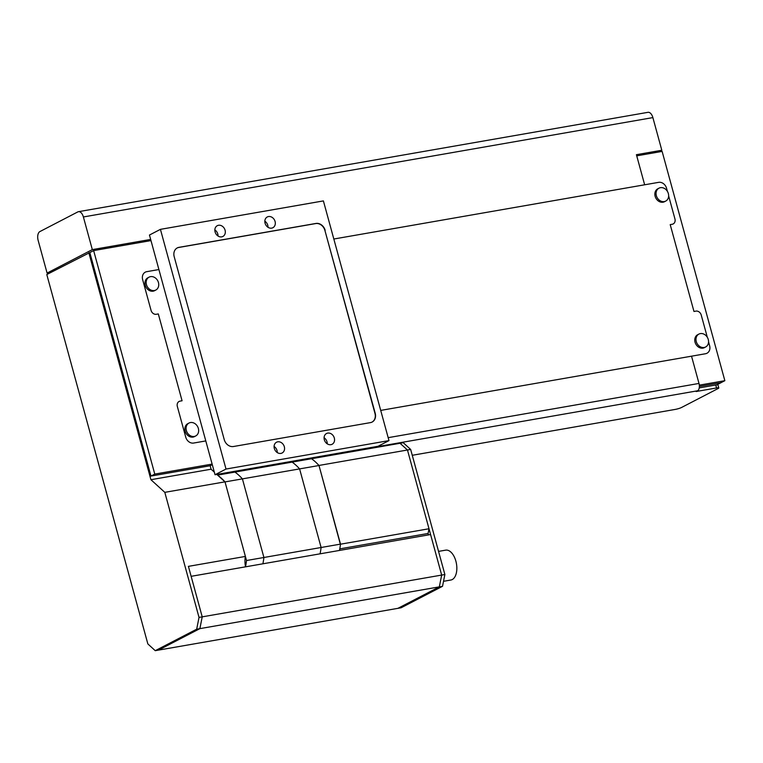 <?xml version="1.0" encoding="UTF-8"?>
<svg xmlns="http://www.w3.org/2000/svg" width="763" height="763" viewBox="0 0 763 763"><rect width="100%" height="100%" fill="white"/><g stroke="black" fill="none" stroke-linecap="round" stroke-linejoin="round"><path stroke-width="1.14" d="M194.269 436.446A7.277 5.999 62.6 0 0 195.709 435.959A7.277 5.999 62.6 0 0 198.075 427.585A7.277 5.999 62.6 0 0 190.464 422.549A7.277 5.999 62.6 0 0 189.014 423.036A7.277 5.999 62.6 0 0 186.658 431.419A7.277 5.999 62.6 0 0 194.269 436.446M189.014 423.036L187.793 423.675A7.277 5.999 62.6 0 0 185.438 432.049A7.277 5.999 62.6 0 0 193.049 437.085A7.277 5.999 62.6 0 0 194.498 436.598L195.709 435.959M154.345 290.541A7.277 5.999 62.6 0 0 155.795 290.054A7.277 5.999 62.6 0 0 158.16 281.671A7.277 5.999 62.6 0 0 150.549 276.645A7.277 5.999 62.6 0 0 149.1 277.131A7.277 5.999 62.6 0 0 146.744 285.515A7.277 5.999 62.6 0 0 154.345 290.541M149.1 277.131L147.879 277.77A7.277 5.999 62.6 0 0 145.523 286.144A7.277 5.999 62.6 0 0 153.134 291.17A7.277 5.999 62.6 0 0 154.584 290.684L155.795 290.054M704.163 347.48A7.277 5.999 62.6 0 0 705.613 346.993A7.277 5.999 62.6 0 0 707.978 338.619A7.277 5.999 62.6 0 0 700.367 333.593A7.277 5.999 62.6 0 0 698.918 334.08A7.277 5.999 62.6 0 0 696.562 342.453A7.277 5.999 62.6 0 0 704.163 347.48M698.918 334.08L697.697 334.709A7.277 5.999 62.6 0 0 695.341 343.092A7.277 5.999 62.6 0 0 702.952 348.119A7.277 5.999 62.6 0 0 704.402 347.632L705.613 346.993M664.249 201.575A7.277 5.999 62.6 0 0 665.698 201.089A7.277 5.999 62.6 0 0 668.064 192.715A7.277 5.999 62.6 0 0 660.453 187.679A7.277 5.999 62.6 0 0 659.003 188.165A7.277 5.999 62.6 0 0 656.638 196.549A7.277 5.999 62.6 0 0 664.249 201.575M659.003 188.165L657.782 188.804A7.277 5.999 62.6 0 0 655.427 197.178A7.277 5.999 62.6 0 0 663.037 202.214A7.277 5.999 62.6 0 0 664.478 201.718L665.698 201.089M670.21 224.618L672.213 224.265A4.855 3.996 62.6 0 0 673.176 223.941A4.855 3.996 62.6 0 0 674.94 218.933L668.646 195.91L674.94 218.933A4.855 3.996 62.6 0 1 673.176 223.941A4.855 3.996 62.6 0 1 672.213 224.265L670.21 224.618L693.968 311.466L670.21 224.618M412.258 455.292L675.131 409.435A4.855 0.687 164.7 0 0 681.569 407.471L718.117 388.52A4.855 0.687 164.7 0 0 718.794 387.938A4.855 0.687 164.7 0 0 716.552 387.957L696.161 391.514L697.535 390.799A6.066 3.319 -99.9 0 0 698.994 383.436L691.536 356.178L699.452 385.124L724.85 380.689L662.122 151.408L636.733 155.843L644.649 184.789L658.65 182.347A7.277 5.999 62.6 0 1 666.547 188.251L667.406 191.37L666.547 188.251A7.277 5.999 62.6 0 0 658.65 182.347L333.822 239.019L644.649 184.789L636.418 154.689L661.807 150.254L658.278 152.085M158.904 269.539L146.744 271.666A7.277 5.999 62.6 0 0 145.294 272.153A7.277 5.999 62.6 0 0 142.652 279.659L151.045 310.341A4.855 3.996 62.6 0 0 156.31 314.28L158.313 313.927L182.071 400.775L180.068 401.128A4.855 3.996 62.6 0 0 179.105 401.452A4.855 3.996 62.6 0 0 177.34 406.46L185.733 437.142A7.277 5.999 62.6 0 0 193.63 443.045L205.791 440.928L193.63 443.045A7.277 5.999 62.6 0 1 185.733 437.142L177.34 406.46A4.855 3.996 62.6 0 1 179.105 401.452L179.105 401.452A4.855 3.996 62.6 0 1 180.068 401.128L182.071 400.775L158.313 313.927L156.31 314.28A4.855 3.996 62.6 0 1 151.045 310.341L142.652 279.659A7.277 5.999 62.6 0 1 145.294 272.153L145.294 272.153A7.277 5.999 62.6 0 1 146.744 271.666L158.904 269.539M380.708 410.408L705.537 353.736A7.277 5.999 62.6 0 0 706.977 353.24A7.277 5.999 62.6 0 0 709.628 345.734L708.56 341.814L709.628 345.734A7.277 5.999 62.6 0 1 706.977 353.24A7.277 5.999 62.6 0 1 705.537 353.736L380.708 410.408M707.32 337.284L701.235 315.052A4.855 3.996 62.6 0 0 695.97 311.113L693.968 311.466L695.97 311.113A4.855 3.996 62.6 0 1 701.235 315.052L707.32 337.284M78.475 211.685A7.277 3.987 80.1 0 1 83.386 216.959L92.323 249.615L47.087 273.068L38.15 240.412A7.277 3.987 80.1 0 1 39.905 231.571L77.826 211.904A7.277 3.987 80.1 0 1 78.475 211.685L647.968 112.323A7.277 3.987 80.1 0 1 652.88 117.597L661.807 150.254M92.323 249.615L150.673 239.429M47.087 273.068L50.93 272.401M699.242 387.89L715.751 385.01A4.855 0.687 -15.3 0 1 717.993 385L718.794 387.938M213.516 471.4A2.985 1.631 -99.9 0 0 213.726 469.932M724.85 380.689L721.045 382.664L699.375 386.45L721.045 382.664L716.8 384.867M212.276 464.638L210.159 465.735L211.103 469.207L214.327 472.144M150.988 240.593L93.639 250.598L89.824 252.572L150.969 476.064L210.159 465.735M93.639 250.598L154.775 474.09L150.969 476.064M154.775 474.09L212.124 464.085M89.824 252.572L46.791 274.537L147.85 643.934L155.251 650.677L196.682 629.198L199.019 617.41L164.808 492.345L150.921 479.708L211.103 469.207M150.921 479.708L88.832 252.744M216.835 474.424L224.999 481.844L245.4 556.427A16.376 8.965 -99.9 0 0 245.533 566.823M199.019 617.41L202.224 616.847L188.413 566.365L245.4 556.427M164.808 492.345L224.999 481.844M311.533 458.725A65.494 35.861 80.1 0 1 319.001 465.516L242.415 478.878A65.494 35.861 -99.9 0 0 234.947 472.087L292.143 462.111A65.494 35.861 80.1 0 1 299.601 468.902A65.494 35.861 -99.9 0 0 292.143 462.111L400.05 443.274L407.461 450.008L410.666 449.445L403.255 442.712L400.05 443.274L407.461 450.008L441.672 575.073L439.335 586.861L199.877 628.636L202.224 616.847L191.132 576.323L430.59 534.539L441.672 575.073L202.224 616.847L199.877 628.636L158.456 650.114L199.877 628.636L196.682 629.198M155.251 650.677L397.904 608.34L439.335 586.861L397.904 608.34L401.109 607.777L442.53 586.299L439.335 586.861L441.672 575.073L444.877 574.51L442.53 586.299M274.327 448.482A6.066 4.998 62.6 0 0 282.119 452.993A6.066 4.998 62.6 0 0 284.322 446.736A6.066 4.998 62.6 0 0 276.54 442.225A6.066 4.998 62.6 0 0 274.327 448.482M277.255 452.564A6.066 4.998 62.6 0 0 277.017 450.532A6.066 4.998 62.6 0 0 274.089 446.45M324.323 439.765A6.066 4.998 62.6 0 0 332.105 444.276A6.066 4.998 62.6 0 0 334.318 438.019A6.066 4.998 62.6 0 0 326.526 433.508A6.066 4.998 62.6 0 0 324.323 439.765M327.251 443.837A6.066 4.998 62.6 0 0 327.003 441.806A6.066 4.998 62.6 0 0 324.075 437.733M215.09 231.942A6.066 4.998 62.6 0 0 222.882 236.454A6.066 4.998 62.6 0 0 225.085 230.197A6.066 4.998 62.6 0 0 217.293 225.686A6.066 4.998 62.6 0 0 215.09 231.942M218.018 236.025A6.066 4.998 62.6 0 0 217.779 233.983A6.066 4.998 62.6 0 0 214.851 229.911M265.076 223.216A6.066 4.998 62.6 0 0 272.868 227.727A6.066 4.998 62.6 0 0 275.081 221.48A6.066 4.998 62.6 0 0 267.288 216.959A6.066 4.998 62.6 0 0 265.076 223.216M268.004 227.298A6.066 4.998 62.6 0 0 267.765 225.266A6.066 4.998 62.6 0 0 264.837 221.184M226.01 469.045L388.977 440.613L323.398 200.907L160.43 229.348L226.01 469.045L215.042 474.739L378.009 446.298L388.977 440.613M215.042 474.739L149.462 235.033L160.43 229.348M325.162 230.331A8.488 7.001 62.6 0 0 315.949 223.445L178.971 247.346A8.488 7.001 62.6 0 0 177.283 247.908A8.488 7.001 62.6 0 0 174.193 256.673L224.246 439.631A8.488 7.001 62.6 0 0 233.459 446.517L370.436 422.616A8.488 7.001 62.6 0 0 372.125 422.053A8.488 7.001 62.6 0 0 375.215 413.288L324.914 230.455A8.488 7.001 62.6 0 0 315.701 223.569L178.733 247.47A8.488 7.001 62.6 0 0 177.159 247.975M372.001 422.111A8.488 7.001 62.6 0 0 374.967 413.412L324.914 230.455M319.001 465.516L340.498 544.124L321.109 547.5L299.601 468.902L321.109 547.5L263.912 557.486L242.415 478.878L225.018 481.911L246.516 560.519A65.494 35.861 -99.9 0 1 245.514 566.737M321.109 547.5A65.494 35.861 80.1 0 1 320.088 553.824A65.494 35.861 -99.9 0 0 321.109 547.5M217.598 475.12L234.947 472.087A65.494 35.861 -99.9 0 1 242.415 478.878L263.912 557.486A65.494 35.861 -99.9 0 1 262.892 563.8A65.494 35.861 -99.9 0 0 263.912 557.486L246.516 560.519M340.498 544.124A65.494 35.861 80.1 0 1 339.478 550.438M340.517 544.191L429.006 528.749L407.461 450.008L318.982 465.449L340.441 544.572M429.006 528.749L428.072 533.471L339.783 548.874M339.697 549.322L339.983 550.352M428.072 533.471L428.463 534.911M443.522 581.311L450.866 580.023A15.165 8.298 -99.9 0 0 452.221 579.565A15.165 8.298 -99.9 0 0 456.188 562.388A15.165 8.298 -99.9 0 0 445.659 550.152L438.553 551.391M224.761 481.625A65.494 35.861 -99.9 0 0 217.827 475.32M410.666 449.445L444.877 574.51M83.386 216.959L652.88 117.597M698.994 383.436L388.167 437.666M697.535 390.799L217.064 474.634M716.552 387.957L715.751 385.01"/></g></svg>

